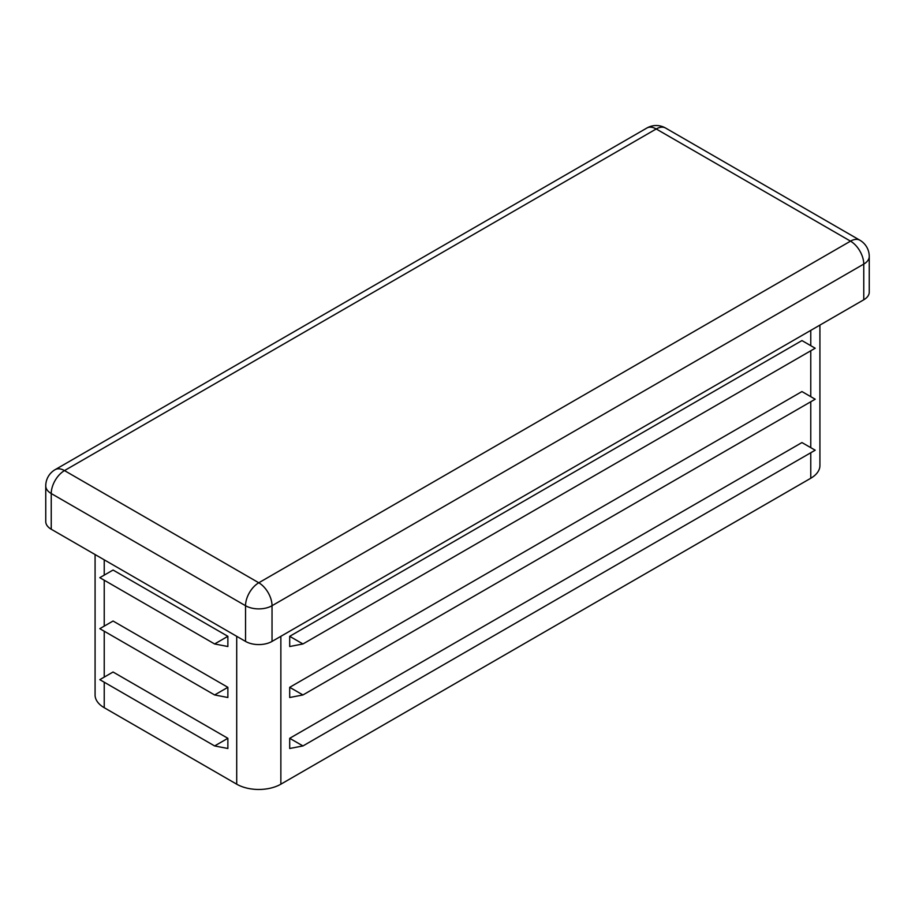 <?xml version="1.0" encoding="UTF-8"?>
<svg xmlns="http://www.w3.org/2000/svg" width="915" height="915" viewBox="0 0 915 915"><rect width="100%" height="100%" fill="white"/><g stroke="black" fill="none" stroke-linecap="round" stroke-linejoin="round"><path stroke-width="1.37" d="M214.625 694.954L99.815 628.674L113.06 621.022L227.869 687.314L214.625 694.954L227.869 697.505L227.869 687.314M95.08 554.547L95.08 694.954A31.224 18.026 0 0 0 104.23 707.707L236.711 784.189A31.224 18.026 0 0 0 280.859 784.189L810.77 478.248A31.224 18.026 0 0 0 819.92 465.506L819.92 325.1M214.625 643.966L99.815 577.674L113.06 570.034L227.869 636.314L214.625 643.966L227.869 646.516L227.869 636.314M214.625 745.942L99.815 679.662L113.06 672.01L227.869 738.302L214.625 745.942L227.869 748.493L227.869 738.302M289.7 636.314L289.7 646.516L302.945 643.966L289.7 636.314L801.94 340.574L815.185 348.226L302.945 643.966M289.7 738.302L289.7 748.493L302.945 745.942L289.7 738.302L801.94 442.563L815.185 450.203L302.945 745.942M289.7 687.314L289.7 697.505L302.945 694.954L289.7 687.314L801.94 391.563L815.185 399.215L302.945 694.954M45.75 485.899A18.735 10.82 0 0 0 51.24 493.54A18.735 10.82 -60 0 1 64.485 470.596A18.735 10.82 -120 0 0 55.117 469.67A18.735 18.735 0 0 0 45.75 485.899L45.75 521.596A18.735 10.82 0 0 0 51.24 529.236L245.54 641.415A18.735 10.82 0 0 0 272.03 641.415L863.76 299.788A18.735 10.82 0 0 0 869.25 292.137L869.25 256.44A18.735 18.735 0 0 0 859.883 240.222A18.735 10.82 120 0 0 850.515 241.148A18.735 10.82 60 0 1 863.76 264.092A18.735 10.82 0 0 0 869.25 256.44M104.23 559.831L104.23 575.135M104.23 580.224L104.23 626.123M104.23 631.224L104.23 677.111M104.23 682.213L104.23 707.707M236.711 636.314L236.711 784.189M810.77 330.384L810.77 345.676M810.77 350.777L810.77 396.664M810.77 401.765L810.77 447.652M810.77 452.753L810.77 478.248M280.859 636.314L280.859 784.189M863.76 299.788L863.76 264.092L272.03 605.719A18.735 10.82 -120 0 0 258.785 582.775A18.735 10.82 120 0 0 245.54 605.719A18.735 10.82 0 0 0 272.03 605.719L272.03 641.415M51.24 529.236L51.24 493.54L245.54 605.719L245.54 641.415M258.785 582.775L850.515 241.148L656.215 128.969A18.735 10.82 -60 0 1 665.582 128.043A18.735 18.735 0 0 0 646.848 128.043A18.735 10.82 60 0 1 656.215 128.969L64.485 470.596L258.785 582.775M859.883 240.222L665.582 128.043M646.848 128.043L55.117 469.67"/></g></svg>
